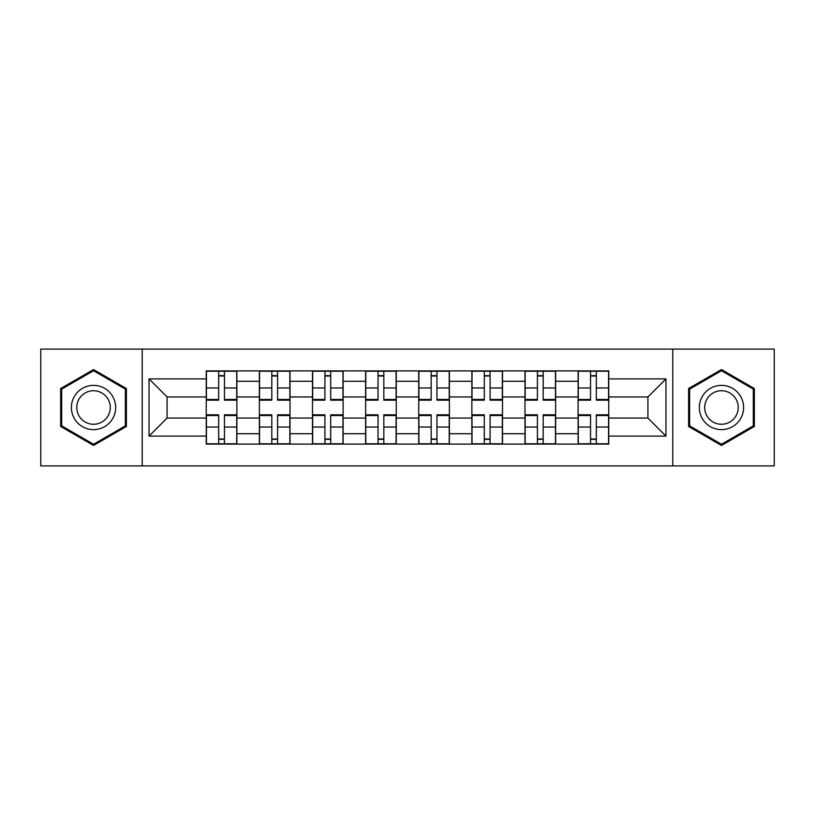 <?xml version="1.0" encoding="UTF-8"?>
<svg xmlns="http://www.w3.org/2000/svg" width="815" height="815" viewBox="0 0 815 815"><rect width="100%" height="100%" fill="white"/><g stroke="black" fill="none" stroke-linecap="round" stroke-linejoin="round"><path stroke-width="1.22" d="M672.772 465.905L774.25 465.905L774.25 349.095L40.75 349.095L40.75 465.905L672.772 465.905L672.772 349.095M259.374 444.104L259.374 381.277L236.89 381.277L236.89 444.104M236.89 381.277L236.89 370.896M259.374 381.277L259.374 370.896M290.018 370.896L290.018 444.104M312.491 444.104L312.491 370.896M343.135 370.896L343.135 444.104M365.619 444.104L365.619 370.896M396.263 370.896L396.263 444.104M418.737 444.104L418.737 370.896M449.381 370.896L449.381 444.104M471.865 444.104L471.865 370.896M502.509 370.896L502.509 444.104M524.982 444.104L524.982 370.896M555.626 370.896L555.626 444.104M578.11 444.104L578.11 370.896M578.11 418.054L555.626 418.054M524.982 418.054L502.509 418.054M471.865 418.054L449.381 418.054M418.737 418.054L396.263 418.054M365.619 418.054L343.135 418.054M312.491 418.054L290.018 418.054M259.374 418.054L236.89 418.054M578.11 396.946L555.626 396.946M524.982 396.946L502.509 396.946M471.865 396.946L449.381 396.946M418.737 396.946L396.263 396.946M365.619 396.946L343.135 396.946M312.491 396.946L290.018 396.946M259.374 396.946L236.89 396.946M167.085 418.054L206.246 418.054L206.246 396.946L167.085 396.946L167.085 418.054L149.043 436.106L149.043 378.894L206.246 378.894L206.246 396.946M608.754 396.946L608.754 418.054L647.915 418.054L647.915 396.946L608.754 396.946L608.754 370.896L206.246 370.896L206.246 378.894M608.754 378.894L665.957 378.894L665.957 436.106L608.754 436.106L608.754 418.054M206.246 418.054L206.246 444.104L608.754 444.104L608.754 436.106M206.246 436.106L149.043 436.106M142.228 465.905L142.228 349.095M126.396 388.531L93.531 369.552L60.667 388.531L60.667 426.469L93.531 445.448L126.396 426.469L126.396 388.531M754.333 388.531L721.469 369.552L688.604 388.531L688.604 426.469L721.469 445.448L754.333 426.469L754.333 388.531M224.461 439L218.675 439M218.675 376L224.461 376M277.589 439L271.803 439M271.803 376L277.589 376M330.707 439L324.92 439M324.92 376L330.707 376M383.834 439L378.048 439M378.048 376L383.834 376M436.952 439L431.166 439M431.166 376L436.952 376M490.08 439L484.293 439M484.293 376L490.08 376M543.198 439L537.411 439M537.411 376L543.198 376M596.325 439L590.539 439M590.539 376L596.325 376M149.043 378.894L167.085 396.946M647.915 418.054L665.957 436.106M647.915 396.946L665.957 378.894M224.461 400.175L224.461 371.233L236.727 371.233L236.727 400.175L224.461 400.175M218.675 375.664L224.461 375.664M218.675 371.233L206.419 371.233L206.419 400.175L218.675 400.175L218.675 371.233L224.461 371.233M218.675 414.825L218.675 443.768L206.419 443.768L206.419 414.825L218.675 414.825M224.461 439.336L218.675 439.336M224.461 443.768L236.727 443.768L236.727 414.825L224.461 414.825L224.461 443.768L218.675 443.768M277.589 400.175L277.589 371.233L289.845 371.233L289.845 400.175L277.589 400.175M271.803 375.664L277.589 375.664M271.803 371.233L259.537 371.233L259.537 400.175L271.803 400.175L271.803 371.233L277.589 371.233M330.707 400.175L330.707 371.233L342.972 371.233L342.972 400.175L330.707 400.175M324.92 375.664L330.707 375.664M324.92 371.233L312.665 371.233L312.665 400.175L324.92 400.175L324.92 371.233L330.707 371.233M74.359 418.564A22.137 22.137 0 0 0 104.595 426.673A22.137 22.137 0 0 0 112.704 396.436A22.137 22.137 0 0 0 82.468 388.327A22.137 22.137 0 0 0 74.359 418.564M79.014 415.874A16.758 16.758 0 0 0 101.916 422.017A16.758 16.758 0 0 0 108.049 399.126A16.758 16.758 0 0 0 85.157 392.983A16.758 16.758 0 0 0 79.014 415.874M93.531 370.733L125.367 389.122L125.367 425.878L93.531 444.267L61.696 425.878L61.696 389.122L93.531 370.733M702.296 418.564A22.137 22.137 0 0 0 732.532 426.673A22.137 22.137 0 0 0 740.641 396.436A22.137 22.137 0 0 0 710.405 388.327A22.137 22.137 0 0 0 702.296 418.564M706.951 415.874A16.758 16.758 0 0 0 729.843 422.017A16.758 16.758 0 0 0 735.986 399.126A16.758 16.758 0 0 0 713.084 392.983A16.758 16.758 0 0 0 706.951 415.874M721.469 370.733L753.305 389.122L753.305 425.878L721.469 444.267L689.633 425.878L689.633 389.122L721.469 370.733M271.803 414.825L271.803 443.768L259.537 443.768L259.537 414.825L271.803 414.825M277.589 439.336L271.803 439.336M277.589 443.768L289.845 443.768L289.845 414.825L277.589 414.825L277.589 443.768L271.803 443.768M324.92 414.825L324.92 443.768L312.665 443.768L312.665 414.825L324.92 414.825M330.707 439.336L324.92 439.336M330.707 443.768L342.972 443.768L342.972 414.825L330.707 414.825L330.707 443.768L324.92 443.768M383.834 400.175L383.834 371.233L396.09 371.233L396.09 400.175L383.834 400.175M378.048 375.664L383.834 375.664M378.048 371.233L365.782 371.233L365.782 400.175L378.048 400.175L378.048 371.233L383.834 371.233M436.952 400.175L436.952 371.233L449.218 371.233L449.218 400.175L436.952 400.175M431.166 375.664L436.952 375.664M431.166 371.233L418.91 371.233L418.91 400.175L431.166 400.175L431.166 371.233L436.952 371.233M490.08 400.175L490.08 371.233L502.335 371.233L502.335 400.175L490.08 400.175M484.293 375.664L490.08 375.664M484.293 371.233L472.028 371.233L472.028 400.175L484.293 400.175L484.293 371.233L490.08 371.233M378.048 414.825L378.048 443.768L365.782 443.768L365.782 414.825L378.048 414.825M383.834 439.336L378.048 439.336M383.834 443.768L396.09 443.768L396.09 414.825L383.834 414.825L383.834 443.768L378.048 443.768M431.166 414.825L431.166 443.768L418.91 443.768L418.91 414.825L431.166 414.825M436.952 439.336L431.166 439.336M436.952 443.768L449.218 443.768L449.218 414.825L436.952 414.825L436.952 443.768L431.166 443.768M484.293 414.825L484.293 443.768L472.028 443.768L472.028 414.825L484.293 414.825M490.08 439.336L484.293 439.336M490.08 443.768L502.335 443.768L502.335 414.825L490.08 414.825L490.08 443.768L484.293 443.768M543.198 400.175L543.198 371.233L555.463 371.233L555.463 400.175L543.198 400.175M537.411 375.664L543.198 375.664M537.411 371.233L525.155 371.233L525.155 400.175L537.411 400.175L537.411 371.233L543.198 371.233M537.411 414.825L537.411 443.768L525.155 443.768L525.155 414.825L537.411 414.825M543.198 439.336L537.411 439.336M543.198 443.768L555.463 443.768L555.463 414.825L543.198 414.825L543.198 443.768L537.411 443.768M596.325 400.175L596.325 371.233L608.581 371.233L608.581 400.175L596.325 400.175M590.539 375.664L596.325 375.664M590.539 371.233L578.273 371.233L578.273 400.175L590.539 400.175L590.539 371.233L596.325 371.233M590.539 414.825L590.539 443.768L578.273 443.768L578.273 414.825L590.539 414.825M596.325 439.336L590.539 439.336M596.325 443.768L608.581 443.768L608.581 414.825L596.325 414.825L596.325 443.768L590.539 443.768M524.982 381.277L502.509 381.277M471.865 381.277L449.381 381.277M418.737 381.277L396.263 381.277M365.619 381.277L343.135 381.277M312.491 381.277L290.018 381.277M578.11 381.277L555.626 381.277M524.982 433.723L502.509 433.723M471.865 433.723L449.381 433.723M418.737 433.723L396.263 433.723M365.619 433.723L343.135 433.723M312.491 433.723L290.018 433.723M259.374 433.723L236.89 433.723M578.11 433.723L555.626 433.723M224.461 399.462L236.727 399.462M224.461 387.96L236.727 387.96M206.419 399.462L218.675 399.462M206.419 387.96L218.675 387.96M218.675 415.538L206.419 415.538M218.675 427.04L206.419 427.04M236.727 415.538L224.461 415.538M236.727 427.04L224.461 427.04M277.589 399.462L289.845 399.462M277.589 387.96L289.845 387.96M259.537 399.462L271.803 399.462M259.537 387.96L271.803 387.96M330.707 399.462L342.972 399.462M330.707 387.96L342.972 387.96M312.665 399.462L324.92 399.462M312.665 387.96L324.92 387.96M271.803 415.538L259.537 415.538M271.803 427.04L259.537 427.04M289.845 415.538L277.589 415.538M289.845 427.04L277.589 427.04M324.92 415.538L312.665 415.538M324.92 427.04L312.665 427.04M342.972 415.538L330.707 415.538M342.972 427.04L330.707 427.04M383.834 399.462L396.09 399.462M383.834 387.96L396.09 387.96M365.782 399.462L378.048 399.462M365.782 387.96L378.048 387.96M436.952 399.462L449.218 399.462M436.952 387.96L449.218 387.96M418.91 399.462L431.166 399.462M418.91 387.96L431.166 387.96M490.08 399.462L502.335 399.462M490.08 387.96L502.335 387.96M472.028 399.462L484.293 399.462M472.028 387.96L484.293 387.96M378.048 415.538L365.782 415.538M378.048 427.04L365.782 427.04M396.09 415.538L383.834 415.538M396.09 427.04L383.834 427.04M431.166 415.538L418.91 415.538M431.166 427.04L418.91 427.04M449.218 415.538L436.952 415.538M449.218 427.04L436.952 427.04M484.293 415.538L472.028 415.538M484.293 427.04L472.028 427.04M502.335 415.538L490.08 415.538M502.335 427.04L490.08 427.04M543.198 399.462L555.463 399.462M543.198 387.96L555.463 387.96M525.155 399.462L537.411 399.462M525.155 387.96L537.411 387.96M537.411 415.538L525.155 415.538M537.411 427.04L525.155 427.04M555.463 415.538L543.198 415.538M555.463 427.04L543.198 427.04M596.325 399.462L608.581 399.462M596.325 387.96L608.581 387.96M578.273 399.462L590.539 399.462M578.273 387.96L590.539 387.96M590.539 415.538L578.273 415.538M590.539 427.04L578.273 427.04M608.581 415.538L596.325 415.538M608.581 427.04L596.325 427.04"/></g></svg>
